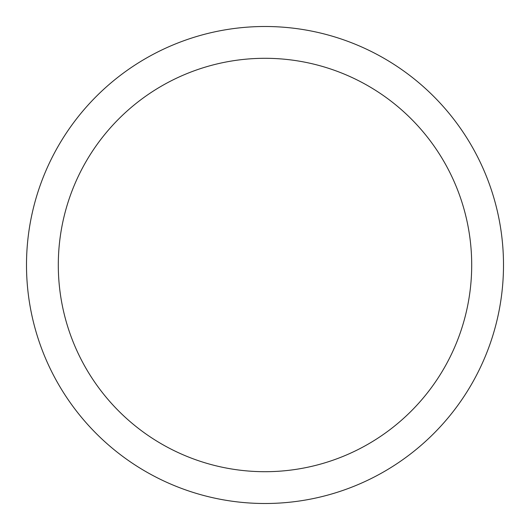 <?xml version="1.0" encoding="UTF-8"?>
<svg xmlns="http://www.w3.org/2000/svg" width="530" height="530" viewBox="0 0 530 530"><rect width="100%" height="100%" fill="white"/><g stroke="black" fill="none" stroke-linecap="round" stroke-linejoin="round"><path stroke-width="0.79" d="M26.5 265A238.5 238.5 0 0 0 265 503.5A238.5 238.5 0 0 0 503.5 265A238.5 238.5 0 0 0 265 26.5A238.5 238.5 0 0 0 26.5 265M471.7 265A206.7 206.7 0 0 1 265 471.7A206.7 206.7 0 0 1 58.3 265A206.7 206.7 0 0 1 265 58.3A206.7 206.7 0 0 1 471.7 265"/></g></svg>
